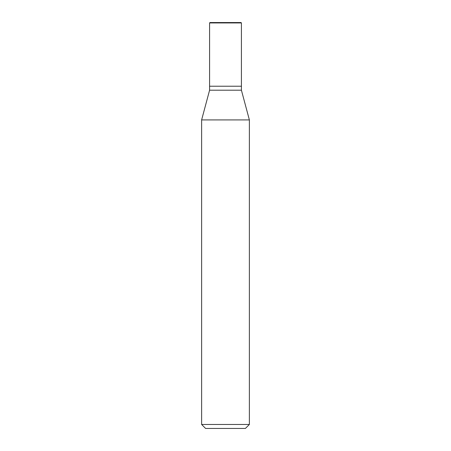 <?xml version="1.0" encoding="UTF-8"?>
<svg xmlns="http://www.w3.org/2000/svg" width="451" height="451" viewBox="0 0 451 451"><rect width="100%" height="100%" fill="white"/><g stroke="black" fill="none" stroke-linecap="round" stroke-linejoin="round"><path stroke-width="0.68" d="M209.58 86.22L241.42 86.22L241.42 22.95L241.02 22.55L209.98 22.55L209.58 22.95L209.58 86.22L209.58 22.95L209.98 22.55L241.02 22.55L241.42 22.95L209.58 22.95L241.42 22.95L241.42 86.22L209.58 86.22L209.585 90.2L201.625 119.915L201.625 424.47L205.605 428.45L245.395 428.45L249.375 424.47L249.375 119.915L241.415 90.2L241.415 86.22L241.415 90.2L209.585 90.2L209.585 86.22M209.585 90.2L241.415 90.2L249.375 119.915L201.625 119.915L209.585 90.2M201.625 119.915L249.375 119.915L249.375 424.47L201.625 424.47L201.625 119.915M201.625 424.47L249.375 424.47L245.395 428.45L205.605 428.45L201.625 424.47"/></g></svg>
